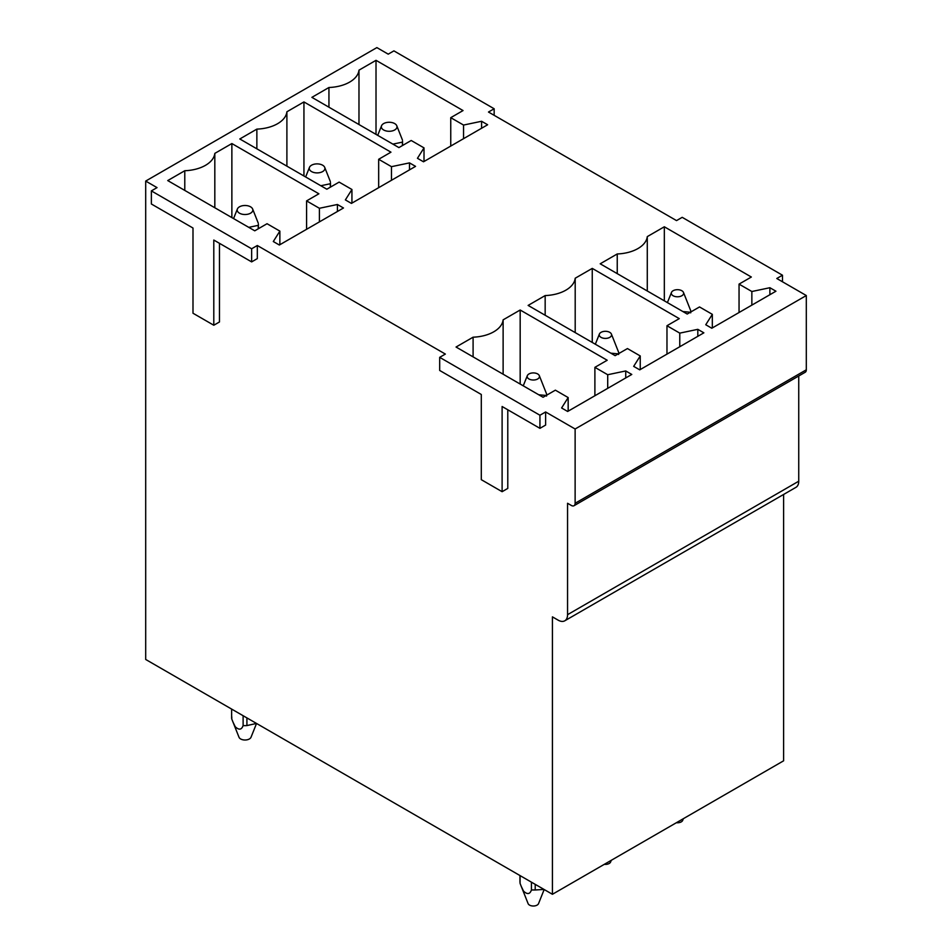 <?xml version="1.0" encoding="UTF-8"?>
<svg xmlns="http://www.w3.org/2000/svg" width="952" height="952" viewBox="0 0 952 952"><rect width="100%" height="100%" fill="white"/><g stroke="black" fill="none" stroke-linecap="round" stroke-linejoin="round"><path stroke-width="1.43" d="M251.637 261.895L251.637 248.781L151.368 190.9L151.368 204.002L192.994 228.028L192.994 313.232L213.795 325.239L213.795 240.047L251.637 261.895L257.314 258.611L257.314 245.509L445.357 354.073L439.681 357.345L439.681 370.459L481.295 394.485L481.295 479.677L502.109 491.696L507.785 488.412L507.785 409.776M213.795 325.239L219.472 321.966L219.472 243.319M151.368 190.9L157.044 187.615L145.692 181.07L145.692 659.462L552.422 894.285L552.422 616.86L558.098 620.133A13.376 7.723 60 0 0 564.786 620.799L795.967 487.329A13.376 7.723 60 0 0 798.74 481.212L798.74 375.98M575.127 503.275L806.308 369.804L806.308 295.536L575.127 428.995L575.127 503.275A5.355 3.094 60 0 1 574.02 505.714A5.355 3.094 60 0 1 571.343 505.452L567.559 503.275L567.559 614.671A13.376 7.723 60 0 1 564.786 620.799M575.127 428.995L545.615 411.966L545.615 425.068L539.939 428.34L539.939 415.239L545.615 411.966M783.603 494.469L783.603 760.815L552.422 894.285M502.109 491.696L502.109 406.504L539.939 428.34M251.637 248.781L257.314 245.509M539.939 415.239L439.681 357.345M625.738 370.947L631.783 374.445L567.654 411.466L561.609 407.968L568.165 397.567L555.361 390.165L543.068 397.27L456.044 347.028L473.096 337.187A32.106 18.54 0 0 0 503.12 319.848L520.173 310.007L607.197 360.249L594.893 367.341L607.709 374.731L625.738 370.947L625.738 377.932M607.709 374.731L607.709 388.345M594.893 367.341L594.893 395.746M520.173 310.007L520.173 384.049M503.12 319.848L503.12 374.207M473.096 356.869L473.096 337.187M568.165 397.567L568.165 411.181M697.816 329.332L703.861 332.831L639.732 369.852L633.675 366.365L640.244 355.953L627.439 348.563L615.135 355.655L528.122 305.413L545.163 295.572A32.106 18.54 0 0 0 575.198 278.234L592.251 268.393L679.276 318.634L666.971 325.727L679.776 333.129L697.816 329.332L697.816 336.33M679.776 333.129L679.776 346.73M666.971 325.727L666.971 354.132M592.251 268.393L592.251 342.446M575.198 278.234L575.198 332.593M545.163 315.255L545.163 295.572M640.244 355.953L640.244 369.566M769.882 287.718L775.939 291.217L711.81 328.238L705.753 324.751L712.322 314.338L699.518 306.949L687.213 314.041L600.2 263.799L617.241 253.958A32.106 18.54 0 0 0 647.277 236.62L664.329 226.778L751.342 277.02L739.049 284.113L751.854 291.514L769.882 287.718L769.882 294.715M751.854 291.514L751.854 305.116M739.049 284.113L739.049 312.518M664.329 226.778L664.329 300.832M647.277 236.62L647.277 290.979M617.241 273.64L617.241 253.958M712.322 314.338L712.322 327.952M337.425 204.49L343.482 207.988L279.352 245.021L273.295 241.522L279.864 231.11L267.048 223.72L254.755 230.812L167.73 180.571L184.783 170.729A32.106 18.54 0 0 0 214.819 153.391L231.871 143.55L318.884 193.791L306.592 200.896L319.396 208.286L337.425 204.49L337.425 211.487M319.396 208.286L319.396 221.899M306.592 200.896L306.592 229.289M231.871 143.55L231.871 217.603M214.819 153.391L214.819 207.762M184.783 190.424L184.783 170.729M279.864 231.11L279.864 244.724M409.503 162.887L415.56 166.374L351.431 203.407L345.374 199.908L351.931 189.496L339.126 182.106L326.833 189.21L239.809 138.968L256.861 129.115A32.106 18.54 0 0 0 286.897 111.777L303.938 101.935L390.963 152.177L378.67 159.281L391.474 166.671L409.503 162.887L409.503 169.873M391.474 166.671L391.474 180.285M378.67 159.281L378.67 187.675M303.938 101.935L303.938 175.989M286.897 111.777L286.897 166.148M256.861 148.809L256.861 129.115M351.931 189.496L351.931 203.109M481.581 121.273L487.638 124.76L423.509 161.792L417.452 158.294L424.009 147.881L411.204 140.491L398.912 147.596L311.887 97.354L328.94 87.501A32.106 18.54 0 0 0 358.975 70.162L376.016 60.321L463.041 110.563L450.748 117.667L463.553 125.057L481.581 121.273L481.581 128.258M463.553 125.057L463.553 138.671M450.748 117.667L450.748 146.061M376.016 60.321L376.016 134.375M358.975 70.162L358.975 124.534M328.94 107.195L328.94 87.501M424.009 147.881L424.009 161.495M782.473 281.768L782.473 275.211L682.203 217.33L676.527 220.602L488.483 112.038L494.159 108.766L393.902 50.872L388.226 54.157L376.873 47.6L145.692 181.07M494.159 115.311L494.159 108.766M806.308 295.536L776.796 278.496L782.473 275.211M806.308 369.804A5.355 3.094 60 0 1 805.202 372.256L574.02 505.714M672.064 294.941A6.164 3.558 0 0 0 679.668 296.56A6.164 3.558 0 0 0 683.476 292.442A6.164 3.558 0 0 0 682.881 291.538A6.164 3.558 0 0 0 676.634 289.717A6.164 3.558 0 0 0 671.469 292.442A6.164 3.558 0 0 0 672.064 294.941M682.905 311.554L690.331 312.244M690.712 312.851L690.712 310.661L690.712 312.851M683.476 292.442L690.712 310.661M676.384 822.718A5.355 3.094 0 0 0 682.691 820.386L683.369 818.684M382.299 128.948A7.818 4.51 0 0 0 391.95 130.995A7.818 4.51 0 0 0 396.782 125.759A7.818 4.51 0 0 0 396.032 124.617A7.818 4.51 0 0 0 388.107 122.308A7.818 4.51 0 0 0 381.55 125.759A7.818 4.51 0 0 0 382.299 128.948M402.41 142.134L402.41 145.573L402.41 142.134L392.902 144.121M396.782 125.759L402.41 139.956M310.233 170.551A7.818 4.51 0 0 0 319.872 172.609A7.818 4.51 0 0 0 324.715 167.374A7.818 4.51 0 0 0 323.954 166.231A7.818 4.51 0 0 0 316.028 163.922A7.818 4.51 0 0 0 309.471 167.374A7.818 4.51 0 0 0 310.233 170.551M330.332 183.748L330.332 187.187L330.332 183.748L320.824 185.735M324.715 167.374L330.332 181.558M611.291 860.299L610.613 862A5.355 3.094 180 0 1 604.306 864.333M610.803 333.152A6.164 3.558 0 0 0 604.556 331.332A6.164 3.558 0 0 0 599.391 334.057A6.164 3.558 0 0 0 599.998 336.556A6.164 3.558 0 0 0 607.59 338.174A6.164 3.558 0 0 0 611.398 334.057A6.164 3.558 0 0 0 610.803 333.152M618.645 354.465L618.645 352.276L618.645 354.465M611.398 334.057L618.633 352.276M610.827 353.168L618.253 353.858M256.54 723.449L251.019 737.253A6.164 3.558 180 0 1 245.854 739.978A6.164 3.558 180 0 1 239.606 738.157A6.164 3.558 180 0 1 239.011 737.253L231.776 719.034A13.376 7.723 0 0 1 231.633 717.939L231.633 709.073M238.155 212.165A7.818 4.51 0 0 0 247.794 214.224A7.818 4.51 0 0 0 252.637 208.988A7.818 4.51 0 0 0 251.875 207.845A7.818 4.51 0 0 0 243.95 205.537A7.818 4.51 0 0 0 237.393 208.988A7.818 4.51 0 0 0 238.155 212.165M256.505 723.437L246.925 725.579L246.901 717.891M232.704 721.485L235.215 726.709C238.964 730.267 241.594 729.886 243.105 725.579A13.376 7.723 0 0 0 246.901 725.579M243.117 715.714L243.117 725.591M231.776 716.844L231.776 719.034M258.254 225.362L258.254 228.801L258.254 225.362L248.746 227.35M252.637 208.988L258.254 223.173M544.175 889.513L538.534 903.615A5.355 3.094 180 0 1 534.048 905.983A5.355 3.094 180 0 1 528.622 904.4A5.355 3.094 180 0 1 528.11 903.615L520.078 883.408L520.078 875.614M538.725 374.767A6.164 3.558 0 0 0 532.477 372.946A6.164 3.558 0 0 0 527.325 375.671A6.164 3.558 0 0 0 527.92 378.17A6.164 3.558 0 0 0 535.512 379.788A6.164 3.558 0 0 0 539.32 375.671A6.164 3.558 0 0 0 538.725 374.767M531.43 882.159L531.43 889.965L535.214 889.965L535.214 884.348M546.567 396.08L546.567 393.89L546.567 396.08M520.078 881.231L520.078 883.408M539.32 375.671L546.567 393.89M538.749 394.782L546.174 395.473M535.214 889.977L544.044 889.442M531.43 889.977C529.943 894.297 527.313 894.678 523.54 891.131L521.03 885.919M567.559 614.671L798.74 481.212M671.469 292.442L667.412 302.605M402.541 145.489L402.541 141.051M381.55 125.759L377.718 135.351M330.463 187.104L330.463 182.665M309.471 167.374L305.64 176.965M599.391 334.057L595.333 344.219M258.397 228.718L258.397 224.267M237.393 208.988L233.561 218.579M519.947 882.314L519.947 875.531M527.325 375.671L523.255 385.834"/></g></svg>
